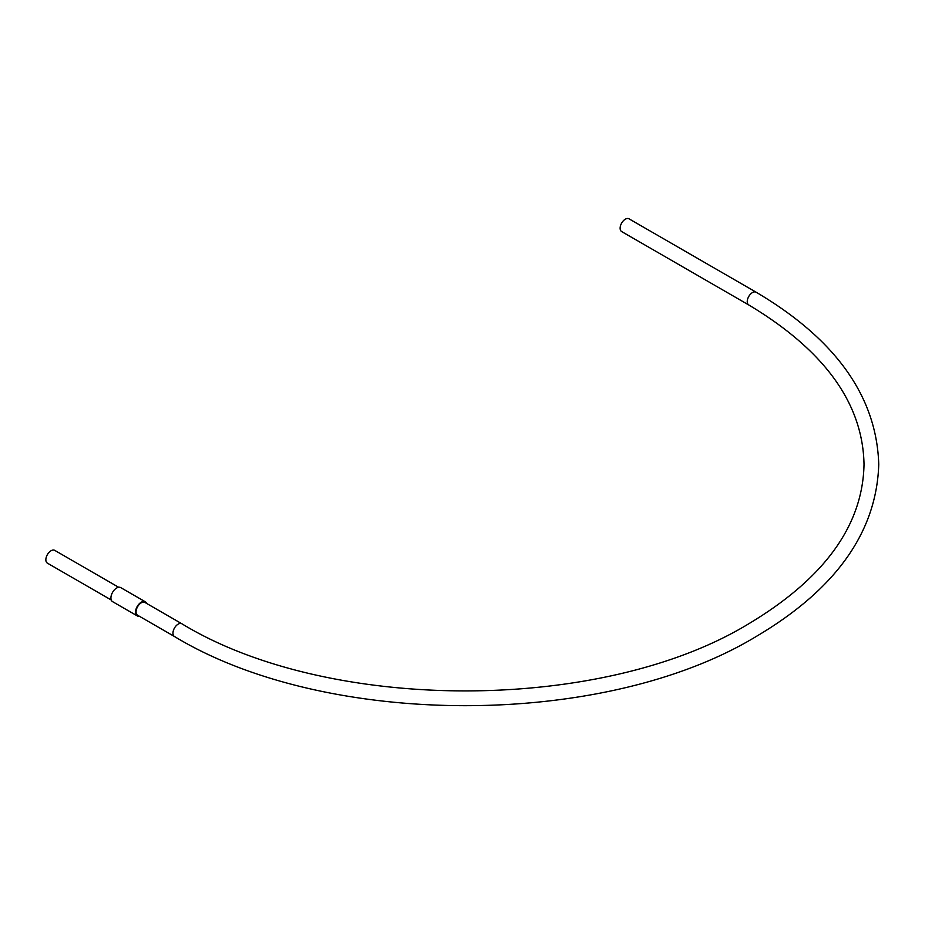 <?xml version="1.0" encoding="UTF-8"?>
<svg xmlns="http://www.w3.org/2000/svg" width="925" height="925" viewBox="0 0 925 925"><rect width="100%" height="100%" fill="white"/><g stroke="black" fill="none" stroke-linecap="round" stroke-linejoin="round"><path stroke-width="1.39" d="M174.49 636.527L137.582 615.218A7.365 4.255 -60 0 1 136.461 609.321A7.365 4.255 -60 0 1 141.271 602.822A7.365 4.255 -60 0 1 144.947 602.464L181.855 623.762A7.365 4.255 -60 0 0 178.167 624.132A7.365 4.255 -60 0 0 172.963 633.151A7.365 4.255 -60 0 0 174.49 636.527C326.571 728.727 604.06 728.727 756.13 636.527C835.772 589.491 876.646 532.106 878.75 464.362C876.646 396.628 835.772 339.244 756.13 292.207A7.365 4.255 120 0 0 752.453 292.577A7.365 4.255 120 0 0 747.238 301.596A7.365 4.255 120 0 0 748.764 304.961L621.658 231.574A7.365 4.255 120 0 1 620.525 225.677A7.365 4.255 120 0 1 625.335 219.19A7.365 4.255 120 0 1 629.023 218.82L756.13 292.207M111.277 600.024L47.383 563.14A7.365 4.255 -60 0 1 46.25 557.232A7.365 4.255 -60 0 1 51.06 550.745A7.365 4.255 -60 0 1 54.748 550.375L118.643 587.271M139.293 616.2A8.117 4.683 -60 0 1 137.212 615.865A8.117 4.683 -60 0 1 135.963 609.367A8.117 4.683 -60 0 1 141.271 602.21A8.117 4.683 -60 0 1 145.329 601.805A8.117 4.683 -60 0 1 146.659 603.447M137.212 615.865L112.607 601.666A8.117 4.683 -60 0 1 111.358 595.157A8.117 4.683 -60 0 1 116.666 588.011A8.117 4.683 -60 0 1 120.724 587.606L145.329 601.805M181.855 623.762C328.71 713.291 601.909 713.291 748.764 623.762C824.452 578.426 862.863 525.296 864.019 464.362C862.863 403.439 824.452 350.297 748.764 304.961"/></g></svg>

